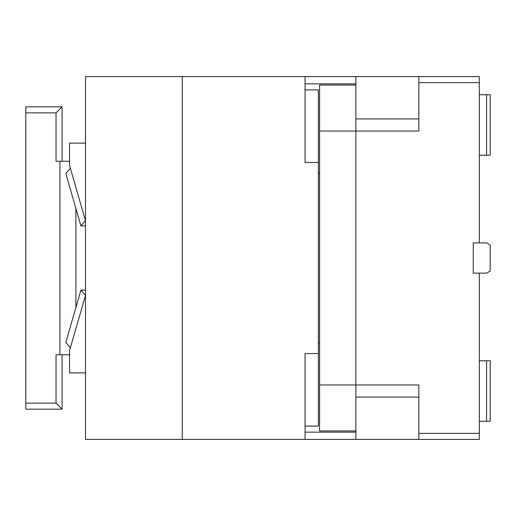 <?xml version="1.0" encoding="UTF-8"?>
<svg xmlns="http://www.w3.org/2000/svg" width="516" height="516" viewBox="0 0 516 516"><rect width="100%" height="100%" fill="white"/><g stroke="black" fill="none" stroke-linecap="round" stroke-linejoin="round"><path stroke-width="0.77" d="M56.038 403.125L62.081 409.169L25.8 409.169L25.8 106.831L62.081 106.831L62.081 161.25M25.8 112.875L56.031 112.875L62.081 106.825M56.038 112.875L56.038 161.25M56.031 161.25L59.94 161.25L59.94 354.75L56.031 354.75L56.031 403.125L25.8 403.125M69.57 161.25L59.94 161.25M69.57 354.75L59.94 354.75M75.891 208.445L75.891 307.555M62.081 409.169L62.081 354.75M62.081 117.713L62.081 156.412M305.072 89.9L318.372 89.9L318.372 162.463L305.072 162.463L305.072 76.594L479.312 76.594L479.312 242.881L473.269 242.881L473.269 273.119L479.312 273.119L479.312 439.406L418.844 439.406L418.844 384.981L355.866 384.981L355.866 131.019L418.844 131.019L418.844 82.644L479.312 82.644M479.312 433.356L418.844 433.356M355.866 384.988L355.866 439.406L418.844 439.406M355.866 439.406L305.072 439.406L305.072 353.537L318.372 353.537M355.866 384.981L319.585 384.981L319.585 131.019L355.866 131.019L355.866 118.925L418.844 118.925M305.072 432.15L355.866 432.15M355.866 76.594L355.866 118.925M355.866 83.85L305.072 83.85M486.575 421.262L490.2 421.262L490.2 360.794L479.312 360.794M479.312 421.262L486.569 421.262L486.569 360.794M479.312 94.738L490.2 94.738L490.2 155.206L486.575 155.206M319.585 131.019L319.585 85.063L355.866 85.063M355.866 430.937L319.585 430.937L319.585 384.981M479.312 242.881L486.569 242.881L490.2 244.977L490.2 271.023L486.569 273.119L479.312 273.119M479.312 155.206L486.569 155.206L486.569 94.738M355.866 397.075L418.844 397.075M418.844 76.594L418.844 82.644M318.372 162.463L318.372 426.1L305.072 426.1M305.072 76.594L182.245 76.594L182.245 439.406L305.072 439.406M182.245 76.594L85.495 76.594L85.495 439.406L182.245 439.406M318.372 173.344L319.585 173.344M319.585 342.656L318.372 342.656M85.495 372.887L69.57 372.887L69.57 350.48L85.495 295.487M85.443 220.506L69.57 165.52L69.57 143.113L85.495 143.113M85.495 295.378L80.928 290.102L65.809 342.469L70.363 347.726M80.928 290.102L85.495 290.102M70.363 168.274L65.809 173.531L80.928 225.898L85.495 220.622M80.928 225.898L85.495 225.898"/></g></svg>
